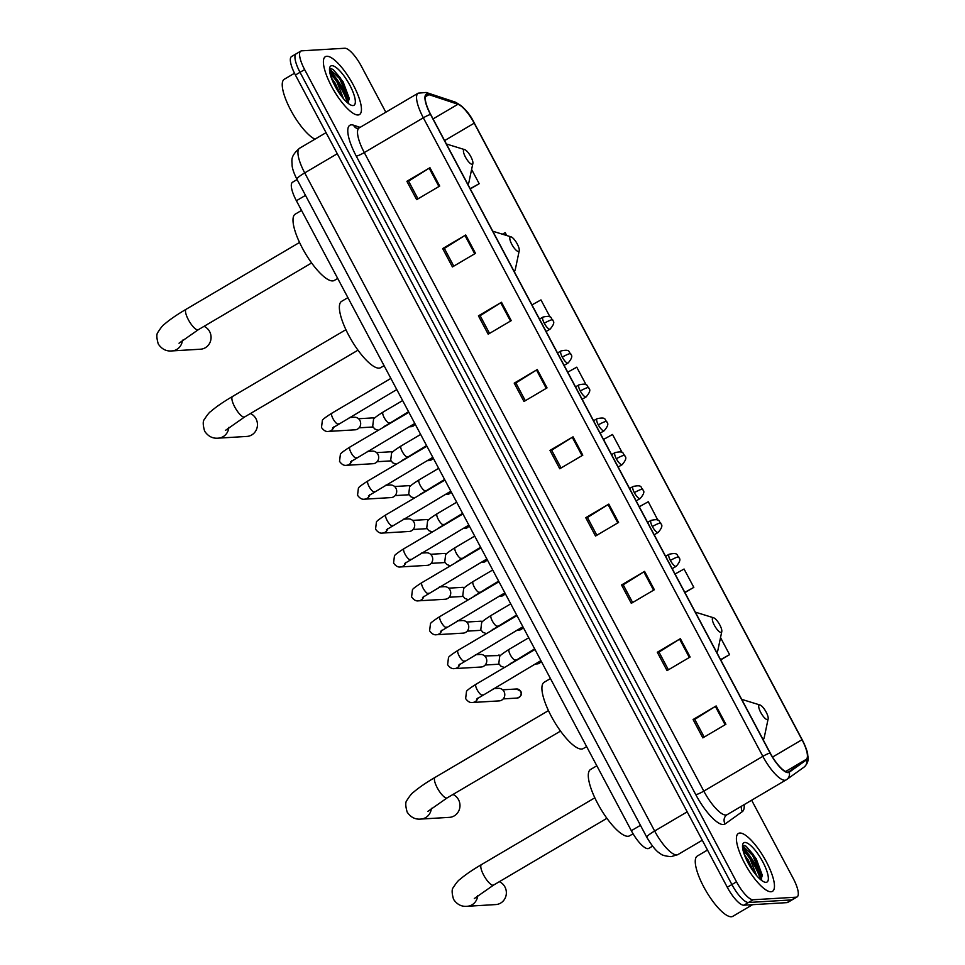 <?xml version="1.0" encoding="UTF-8"?>
<svg xmlns="http://www.w3.org/2000/svg" width="965" height="965" viewBox="0 0 965 965"><rect width="100%" height="100%" fill="white"/><g stroke="black" fill="none" stroke-linecap="round" stroke-linejoin="round"><path stroke-width="1.45" d="M648.938 848.283A20.989 6.14 -120.5 0 1 648.794 848.38A20.989 6.14 -120.5 0 1 647.901 848.633A20.989 6.14 -120.5 0 1 631.339 830.696L296.388 200.744A20.989 6.14 -120.5 0 1 292.54 182.24L297.099 179.562M347.557 102.833A27.985 8.178 59.5 0 0 334.047 77.695M760.577 879.598A27.985 8.178 59.5 0 0 747.067 854.471M297.075 53.545A20.989 6.14 59.5 0 0 296.171 53.811L291.563 56.525A20.989 6.14 59.5 0 0 295.411 75.017L727.284 887.257A20.989 6.14 59.5 0 0 743.846 905.206L786.945 902.625A20.989 6.14 59.5 0 0 787.85 902.359L792.458 899.645A20.989 6.14 59.5 0 1 791.553 899.911A20.989 6.14 59.5 0 0 792.458 899.645L797.066 896.931A20.989 6.14 59.5 0 0 793.218 878.427L751.639 800.226M385.819 112.217L361.344 66.187A20.989 6.14 59.5 0 0 344.782 48.25L301.683 50.831A20.989 6.14 59.5 0 0 300.791 51.097A20.989 6.14 59.5 0 0 304.638 69.589L736.512 881.829A20.989 6.14 59.5 0 0 753.074 899.766L748.466 902.492L791.553 899.911L748.466 902.492A20.989 6.14 59.5 0 1 731.904 884.543A20.989 6.14 59.5 0 0 748.466 902.492L743.846 905.206M304.638 69.589L300.019 72.303L731.904 884.543L300.019 72.303A20.989 6.14 59.5 0 1 296.171 53.811A20.989 6.14 59.5 0 0 300.019 72.303L295.411 75.017M771.047 891.756A33.582 9.819 59.5 0 0 772.482 891.334A33.582 9.819 59.5 0 0 765.136 859.562A33.582 9.819 59.5 0 0 739.829 833.036A33.582 9.819 59.5 0 0 738.382 833.458A33.582 9.819 59.5 0 0 745.728 865.219A33.582 9.819 59.5 0 0 771.047 891.756A33.582 9.819 59.5 0 0 772.482 891.334A33.582 9.819 59.5 0 0 765.136 859.562A33.582 9.819 59.5 0 0 739.829 833.036A33.582 9.819 59.5 0 0 738.382 833.458A33.582 9.819 59.5 0 0 745.728 865.219A33.582 9.819 59.5 0 0 771.047 891.756M358.027 114.98A33.582 9.819 59.5 0 0 359.463 114.57A33.582 9.819 59.5 0 0 352.116 82.797A33.582 9.819 59.5 0 0 326.809 56.272A33.582 9.819 59.5 0 0 325.374 56.682A33.582 9.819 59.5 0 0 332.72 88.454A33.582 9.819 59.5 0 0 358.027 114.98A33.582 9.819 59.5 0 0 359.463 114.57A33.582 9.819 59.5 0 0 352.116 82.797A33.582 9.819 59.5 0 0 326.809 56.272A33.582 9.819 59.5 0 0 325.374 56.682A33.582 9.819 59.5 0 0 332.72 88.454A33.582 9.819 59.5 0 0 358.027 114.98M787.862 772.109A22.388 6.55 -120.5 0 1 770.203 752.965L430.68 114.437A22.388 6.55 -120.5 0 1 426.578 94.703A22.388 6.55 -120.5 0 1 428.955 94.642L457.941 104.256A22.388 6.55 -120.5 0 1 474.189 123.182L801.999 739.721A22.388 6.55 -120.5 0 1 806.258 759.346L788.972 771.735A22.388 6.55 -120.5 0 1 788.827 771.831A22.388 6.55 -120.5 0 1 787.862 772.109M788.128 772.603A22.955 6.707 59.5 0 0 789.249 772.217L806.547 759.829A22.955 6.707 59.5 0 0 802.18 739.709L474.37 123.17A22.955 6.707 59.5 0 0 457.712 103.774L428.725 94.16A22.955 6.707 59.5 0 0 430.499 114.437L770.022 752.977A22.955 6.707 59.5 0 0 788.128 772.603M329.548 70.638A27.985 8.178 -120.5 0 1 348.558 101.651M742.555 847.403A27.985 8.178 -120.5 0 1 761.566 878.427M418.002 198.85L408.581 181.131L429.184 168.187A5.597 0.796 -28 0 1 429.956 167.717L406.892 181.299L416.651 199.646L439.714 186.064L429.956 167.717M408.605 181.191L406.892 181.299M453.767 266.135L444.346 248.415L464.961 235.46A5.597 0.796 -28 0 1 465.733 234.99L442.67 248.572L452.428 266.931L475.492 253.337L465.733 234.99M444.382 248.475L442.67 248.572M489.544 333.407L480.124 315.7L500.726 302.745A5.597 0.796 -28 0 1 501.498 302.274L478.435 315.857L488.194 334.204L511.257 320.621L501.498 302.274M480.148 315.748L478.435 315.857M525.31 400.692L515.889 382.972L536.504 370.017A5.597 0.796 -28 0 1 537.276 369.547L514.212 383.141L523.971 401.488L547.034 387.894L537.276 369.547M515.925 383.033L514.212 383.141M704.185 737.091L694.764 719.371L715.367 706.416A5.597 0.796 -28 0 1 716.139 705.946L693.075 719.528L702.834 737.875L725.897 724.293L716.139 705.946M694.788 719.432L693.075 719.528M668.407 669.807L658.986 652.087L679.589 639.132A5.597 0.796 -28 0 1 680.373 638.661L657.31 652.256L667.056 670.603L690.12 657.02L680.373 638.661M659.023 652.147L657.31 652.256M632.63 602.534L623.209 584.814L643.824 571.859A5.597 0.796 -28 0 1 644.596 571.389L621.532 584.971L631.291 603.318L654.354 589.736L644.596 571.389M623.245 584.874L621.532 584.971M596.865 535.249L587.444 517.53L608.047 504.574A5.597 0.796 -28 0 1 608.819 504.104L585.755 517.698L595.514 536.045L618.577 522.451L608.819 504.104M587.468 517.59L585.755 517.698M561.087 467.965L551.666 450.257L572.281 437.302A5.597 0.796 -28 0 1 573.053 436.831L549.99 450.414L559.748 468.761L582.8 455.178L573.053 436.831M551.703 450.317L549.99 450.414M753.074 899.766L796.173 897.185A20.989 6.14 59.5 0 0 797.066 896.931M550.11 317.087L540.967 299.91L531.956 304.904M506.734 235.52L505.202 232.625L502.403 234.181M470.293 188.935L479.183 183.7L471.608 169.454M657.865 520.195L648.287 501.74L639.276 506.746M684.933 592.606L693.823 587.371L684.064 569.024L675.054 574.018M720.71 659.891L729.588 654.656L720.529 637.6M586.141 384.854L576.744 367.183L567.734 372.188M622.172 452.621L612.522 434.467L603.511 439.461M693.823 587.371L684.812 592.377M729.588 654.656L720.578 659.65M479.183 183.7L470.172 188.694M707.49 850.032L697.321 856.027A34.981 10.229 59.5 0 0 704.969 889.115A34.981 10.229 59.5 0 0 731.337 916.75A34.981 10.229 59.5 0 0 732.833 916.316L752.579 904.675M742.676 848.428L747.332 855.002A15.814 4.62 59.5 0 0 743.545 852.204M747.332 855.002L750.034 858.85L756.5 875.448M744.401 854.785L748.201 859.924L753.653 871.829M761.035 879.971L762.254 875.122L756.138 858.621L746.21 846.305L744.051 845.424L742.507 846.341M766.041 882.336A22.81 6.671 59.5 0 0 762.832 861.95A22.81 6.671 59.5 0 0 744.835 842.457A22.81 6.671 59.5 0 0 742.652 844.713A22.81 6.671 59.5 0 0 749.684 865.774A22.81 6.671 59.5 0 0 764.702 882.143A22.81 6.671 59.5 0 0 766.041 882.336M742.809 845.967L752.555 855.316L760.915 874.061L761.578 879.404M746.114 846.233L753.472 854.773L762.302 875.979M746.271 859.272L751.023 867.969M477.735 895.532A11.894 11.254 86.6 0 1 467.241 906.28L495.817 904.567A11.894 11.254 -93.4 0 0 504.912 886.919A11.894 11.254 -93.4 0 0 499.315 881.696M759.551 704.945A8.396 2.461 59.5 0 0 760.734 712.447A8.396 2.461 59.5 0 0 767.356 719.625A8.396 2.461 59.5 0 0 768.152 718.792A8.396 2.461 59.5 0 0 765.571 711.048A8.396 2.461 59.5 0 0 760.046 705.017A8.396 2.461 59.5 0 0 759.551 704.945M596.828 765.788L590.556 769.479A38.491 11.254 59.5 0 0 598.976 805.872A38.491 11.254 59.5 0 0 627.974 836.281A38.491 11.254 59.5 0 0 629.626 835.799L633.064 833.76M431.367 808.32A11.894 11.254 86.6 0 1 420.861 819.068L449.449 817.355A11.894 11.254 -93.4 0 0 458.532 799.708A11.894 11.254 -93.4 0 0 452.947 794.472M713.171 617.733A8.396 2.461 59.5 0 0 714.353 625.236A8.396 2.461 59.5 0 0 720.976 632.413A8.396 2.461 59.5 0 0 721.784 631.58A8.396 2.461 59.5 0 0 719.19 623.824A8.396 2.461 59.5 0 0 713.666 617.805A8.396 2.461 59.5 0 0 713.171 617.733M550.448 678.564L544.176 682.255A38.491 11.254 59.5 0 0 552.595 718.66A38.491 11.254 59.5 0 0 581.606 749.057A38.491 11.254 59.5 0 0 583.246 748.575L586.624 746.596M228.826 427.399A11.894 11.254 86.6 0 1 218.331 438.146L246.907 436.433A11.894 11.254 -93.4 0 0 256.002 418.786A11.894 11.254 -93.4 0 0 250.405 413.551M510.63 236.811A8.396 2.461 59.5 0 0 511.812 244.314A8.396 2.461 59.5 0 0 518.446 251.491A8.396 2.461 59.5 0 0 519.242 250.659A8.396 2.461 59.5 0 0 516.649 242.903A8.396 2.461 59.5 0 0 511.124 236.883A8.396 2.461 59.5 0 0 510.63 236.811M347.907 297.642L341.634 301.333A38.491 11.254 59.5 0 0 350.054 337.738A38.491 11.254 59.5 0 0 379.064 368.135A38.491 11.254 59.5 0 0 380.705 367.653L384.082 365.675M182.445 340.175A11.894 11.254 86.6 0 1 171.951 350.922L200.527 349.209A11.894 11.254 -93.4 0 0 209.622 331.562A11.894 11.254 -93.4 0 0 204.025 326.339M464.262 149.587A8.396 2.461 59.5 0 0 465.444 157.09A8.396 2.461 59.5 0 0 472.066 164.267A8.396 2.461 59.5 0 0 472.874 163.435A8.396 2.461 59.5 0 0 470.281 155.691A8.396 2.461 59.5 0 0 464.756 149.659A8.396 2.461 59.5 0 0 464.262 149.587M301.538 210.43L295.266 214.121A38.491 11.254 59.5 0 0 303.685 250.514A38.491 11.254 59.5 0 0 332.684 280.911A38.491 11.254 59.5 0 0 334.336 280.441L337.702 278.451M493.405 688.624L498.459 688.322A6.297 5.959 86.6 0 1 501.764 700.107A6.297 5.959 86.6 0 1 499.207 700.892L472.585 702.484C470.148 702.954 467.832 701.639 465.637 698.563L466.493 691.555C466.421 690.771 469.581 688.347 475.998 684.257A6.297 1.846 59.5 0 0 476.975 689.456A6.297 1.846 59.5 0 0 482.126 695.186A6.297 1.846 59.5 0 0 482.391 695.102A6.297 1.846 59.5 0 0 482.596 694.909M475.383 654.74L480.437 654.439A6.297 5.959 86.6 0 1 483.742 666.224A6.297 5.959 86.6 0 1 481.197 667.008L454.563 668.6C452.139 669.071 449.823 667.756 447.615 664.68L448.484 657.672C448.399 656.888 451.572 654.463 457.989 650.374A6.297 1.846 59.5 0 0 458.966 655.573A6.297 1.846 59.5 0 0 464.105 661.302A6.297 1.846 59.5 0 0 464.382 661.218A6.297 1.846 59.5 0 0 464.575 661.025M457.362 620.857L462.428 620.555A6.297 5.959 86.6 0 1 465.733 632.34A6.297 5.959 86.6 0 1 463.176 633.124L436.542 634.717C434.117 635.187 431.801 633.872 429.606 630.796L430.462 623.788C430.39 623.004 433.55 620.579 439.968 616.49A6.297 1.846 59.5 0 0 440.945 621.689A6.297 1.846 59.5 0 0 446.095 627.419A6.297 1.846 59.5 0 0 446.361 627.334A6.297 1.846 59.5 0 0 446.566 627.141M439.352 586.973L444.407 586.672A6.297 5.959 86.6 0 1 447.712 598.457A6.297 5.959 86.6 0 1 445.167 599.241L418.533 600.833C416.096 601.292 413.78 599.989 411.585 596.913L412.441 589.905C412.369 589.12 415.541 586.696 421.958 582.607A6.297 1.846 59.5 0 0 422.923 587.806A6.297 1.846 59.5 0 0 428.074 593.535A6.297 1.846 59.5 0 0 428.339 593.451A6.297 1.846 59.5 0 0 428.544 593.258M421.331 553.09L426.397 552.788A6.297 5.959 86.6 0 1 429.69 564.573A6.297 5.959 86.6 0 1 427.145 565.357L400.511 566.95C398.087 567.408 395.771 566.105 393.563 563.029L394.432 556.021C394.347 555.237 397.52 552.8 403.937 548.711A6.297 1.846 59.5 0 0 404.914 553.922A6.297 1.846 59.5 0 0 410.065 559.652A6.297 1.846 59.5 0 0 410.33 559.567A6.297 1.846 59.5 0 0 410.523 559.374M403.322 519.206L408.376 518.905A6.297 5.959 86.6 0 1 411.681 530.69A6.297 5.959 86.6 0 1 409.124 531.474L382.502 533.066C380.065 533.524 377.749 532.222 375.554 529.134L376.41 522.137C376.338 521.353 379.498 518.917 385.916 514.827A6.297 1.846 59.5 0 0 386.893 520.038A6.297 1.846 59.5 0 0 392.043 525.768A6.297 1.846 59.5 0 0 392.309 525.684A6.297 1.846 59.5 0 0 392.514 525.491M385.3 485.323L390.355 485.009A6.297 5.959 86.6 0 1 393.66 496.806A6.297 5.959 86.6 0 1 391.115 497.59L364.481 499.182C362.056 499.641 359.74 498.338 357.532 495.25L358.401 488.254C358.317 487.47 361.489 485.033 367.906 480.944A6.297 1.846 59.5 0 0 368.883 486.155A6.297 1.846 59.5 0 0 374.022 491.885A6.297 1.846 59.5 0 0 374.299 491.8A6.297 1.846 59.5 0 0 374.492 491.607M367.279 451.439L372.345 451.125A6.297 5.959 86.6 0 1 375.65 462.923A6.297 5.959 86.6 0 1 373.093 463.707L346.459 465.299C344.035 465.757 341.719 464.455 339.523 461.367L340.38 454.37C340.307 453.586 343.468 451.15 349.885 447.06A6.297 1.846 59.5 0 0 350.862 452.271A6.297 1.846 59.5 0 0 356.013 458.001A6.297 1.846 59.5 0 0 356.278 457.917A6.297 1.846 59.5 0 0 356.483 457.724M349.27 417.543L354.324 417.242A6.297 5.959 86.6 0 1 357.629 429.039A6.297 5.959 86.6 0 1 355.084 429.823L328.45 431.415C326.013 431.874 323.697 430.571 321.502 427.483L322.358 420.487C322.286 419.703 325.458 417.266 331.876 413.177A6.297 1.846 59.5 0 0 332.841 418.388A6.297 1.846 59.5 0 0 337.991 424.105A6.297 1.846 59.5 0 0 338.269 424.033A6.297 1.846 59.5 0 0 338.462 423.84M294.506 73.243L284.301 79.251A34.981 10.229 59.5 0 0 289.886 108.49A34.981 10.229 59.5 0 0 314.964 139.177M329.668 71.663L334.312 78.237A15.814 4.62 59.5 0 0 330.537 75.439M334.312 78.237L337.026 82.085L343.492 98.683M331.393 78.02L335.193 83.159L340.633 95.052M348.015 103.207L349.246 98.358L343.118 81.844L333.19 69.528L331.031 68.66L329.499 69.564M353.021 105.571A22.81 6.671 59.5 0 0 349.812 85.185A22.81 6.671 59.5 0 0 331.815 65.692A22.81 6.671 59.5 0 0 329.644 67.948A22.81 6.671 59.5 0 0 336.676 89.009A22.81 6.671 59.5 0 0 351.682 105.378A22.81 6.671 59.5 0 0 353.021 105.571M329.789 69.191L339.547 78.551L347.907 97.296L348.558 102.64M333.094 69.468L340.452 78.008L349.294 99.214M333.251 82.495L338.015 91.205M640.458 825.328L631.339 830.696M305.507 195.364L296.388 200.744M337.255 153.737L304.723 172.904A13.992 1.978 152 0 0 296.906 179.201C294.072 173.652 292.455 169.08 292.081 165.485C292.286 160.769 289.572 156.8 299.584 148.236A27.985 8.178 59.5 0 0 304.723 172.904L654.644 831.01A27.985 8.178 59.5 0 0 676.73 854.93A27.985 8.178 59.5 0 0 677.925 854.58A27.985 8.178 59.5 0 0 678.106 854.471M687.189 811.842L654.644 831.01A13.992 1.978 152 0 0 646.827 837.306L296.906 179.201M786.945 902.625L796.173 897.185M727.284 887.257L736.512 881.829M744.16 804.641A34.981 10.229 -120.5 0 1 742.387 811.589L725.101 823.965A34.981 10.229 -120.5 0 1 695.777 794.653L356.254 156.113A6.996 0.989 152 0 0 364.288 152.579L703.811 791.119A27.985 8.178 59.5 0 0 725.897 815.039A27.985 8.178 59.5 0 0 727.091 814.689A27.985 8.178 59.5 0 0 727.272 814.581M356.254 156.113A34.981 10.229 -120.5 0 1 351.344 124.847A34.981 10.229 -120.5 0 1 353.552 125.197L360.102 127.368M359.161 127.923A27.985 8.178 59.5 0 0 364.288 152.579L423.333 117.802A27.985 8.178 -120.5 0 1 418.195 93.147L359.161 127.923L357.038 128.417A6.996 6.345 108.4 0 1 353.552 125.197M725.101 823.965A6.996 6.695 54.4 0 1 726.79 814.882L786.789 779.479A6.996 6.695 -125.6 0 1 786.306 779.792A27.985 8.178 -120.5 0 1 786.125 779.913A27.985 8.178 -120.5 0 1 784.931 780.263A27.985 8.178 -120.5 0 1 762.845 756.343A6.996 0.989 -28 0 1 770.022 752.977M806.547 759.829A6.996 6.695 -125.6 0 1 804.074 767.103L786.789 779.479A6.996 6.695 -125.6 0 0 789.249 772.217M804.074 767.103C807.235 764.22 808.561 760.854 808.055 756.994C807.005 752.688 809.442 755.33 802.192 739.721A6.996 0.989 152 0 0 802.18 739.709M802.192 739.721L474.37 123.182A6.996 0.989 -28 0 1 474.37 123.182A6.996 0.989 -28 0 1 474.382 123.194M457.712 103.774A6.996 6.345 -71.6 0 0 455.166 102.085L426.18 92.471L418.195 93.147M428.725 94.16A6.996 6.345 -71.6 0 0 426.18 92.471M430.499 114.437A6.996 0.989 152 0 0 423.333 117.802L762.845 756.343L703.811 791.119A6.996 0.989 152 0 1 695.777 794.653M742.387 811.589A6.996 6.695 54.4 0 1 741.578 806.161M474.189 123.182L444.6 140.601M457.941 104.256L433.068 118.912M428.955 94.642L425.372 96.753M806.258 759.346L785.582 771.53M801.999 739.721L772.543 757.067M572.281 437.302L582.028 455.637M608.047 504.574L617.793 522.921M643.824 571.859L653.57 590.194M679.589 639.132L689.348 657.479M715.367 706.416L725.113 724.751M536.504 370.017L546.25 388.352M500.726 302.745L510.485 321.08M464.961 235.46L474.708 253.795M429.184 168.187L438.93 186.522M761.301 879.742A27.985 8.178 59.5 0 0 744.98 850.901M474.31 898.56L493.549 885.098A11.894 3.474 -120.5 0 1 493.043 885.243A11.894 3.474 -120.5 0 1 483.658 875.074A11.894 3.474 -120.5 0 1 481.475 864.592L594.826 797.814M762.989 739.419A23.136 6.767 59.5 0 0 764.268 737.381L763.327 740.046M741.904 699.408A23.136 6.767 59.5 0 0 741.687 699.348L760.046 705.017M427.941 811.348L447.181 797.874A11.894 3.474 -120.5 0 1 446.662 798.019A11.894 3.474 -120.5 0 1 437.278 787.862A11.894 3.474 -120.5 0 1 435.094 777.38L548.458 710.602M716.621 652.195A23.136 6.767 59.5 0 0 717.9 650.157L716.947 652.823M695.524 612.196A23.136 6.767 59.5 0 0 695.319 612.136L713.666 617.805M225.4 430.426L244.64 416.952A11.894 3.474 -120.5 0 1 244.121 417.097A11.894 3.474 -120.5 0 1 234.736 406.941A11.894 3.474 -120.5 0 1 232.565 396.458L345.916 329.68M514.08 271.274A23.136 6.767 59.5 0 0 515.358 269.247L514.417 271.901M492.994 231.274A23.136 6.767 59.5 0 0 492.777 231.214L511.124 236.883M179.032 343.202L198.259 329.741A11.894 3.474 -120.5 0 1 197.753 329.885A11.894 3.474 -120.5 0 1 188.368 319.717A11.894 3.474 -120.5 0 1 186.185 309.234L299.536 242.456M467.699 184.062A23.136 6.767 59.5 0 0 468.978 182.023L468.037 184.689M446.614 144.05A23.136 6.767 59.5 0 0 446.397 143.99L464.756 149.659M520.593 691.314A4.548 4.306 86.6 0 1 517.119 698.069C521.064 696.621 522.306 694.39 520.859 691.386A4.548 0.639 152 0 0 520.593 691.314A4.548 4.306 86.6 0 0 516.577 688.986L502.669 689.818M477.928 697.997A6.297 5.959 86.6 0 1 472.585 702.484M476.276 684.173A6.297 1.846 59.5 0 0 475.998 684.257L534.996 649.505M499.098 664.185L485.202 665.018M459.907 664.113A6.297 5.959 86.6 0 1 454.563 668.6M458.254 650.289A6.297 1.846 59.5 0 0 457.989 650.374L516.975 615.622M498.555 655.102A4.548 4.306 86.6 0 1 500.57 655.5L484.659 655.935M481.089 630.302L467.181 631.134M441.886 630.229A6.297 5.959 86.6 0 1 436.542 634.717M440.233 616.406A6.297 1.846 59.5 0 0 439.968 616.49L498.965 581.738M466.638 622.051L480.534 621.219A4.548 4.306 86.6 0 1 482.548 621.617M463.067 596.418L449.171 597.251M423.876 596.346A6.297 5.959 86.6 0 1 418.533 600.833M422.224 582.522A6.297 1.846 59.5 0 0 421.958 582.607L480.944 547.843M448.629 588.168L462.524 587.335A4.548 4.306 86.6 0 1 464.539 587.733M445.058 562.535A4.548 4.306 86.6 0 1 445.046 562.535L431.15 563.367M405.855 562.462A6.297 5.959 86.6 0 1 400.511 566.95M404.202 548.639A6.297 1.846 59.5 0 0 403.937 548.711L462.935 513.959M430.607 554.284L444.503 553.452A4.548 4.306 86.6 0 1 446.518 553.85M427.037 528.651L413.141 529.483M387.846 528.579A6.297 5.959 86.6 0 1 382.502 533.066M386.193 514.755A6.297 1.846 59.5 0 0 385.916 514.827L444.913 480.075M412.598 520.4L426.494 519.568A4.548 4.306 86.6 0 1 428.508 519.966M409.015 494.768L395.119 495.6M369.824 494.695A6.297 5.959 86.6 0 1 364.481 499.182M368.172 480.872A6.297 1.846 59.5 0 0 367.906 480.944L426.892 446.192M394.576 486.517L408.472 485.685A4.548 4.306 86.6 0 1 410.487 486.083M391.006 460.884L377.098 461.716M351.803 460.812A6.297 5.959 86.6 0 1 346.459 465.299M350.15 446.988A6.297 1.846 59.5 0 0 349.885 447.06L408.883 412.308M376.555 452.633L390.451 451.801A4.548 4.306 86.6 0 1 392.466 452.187M372.985 426.988L359.089 427.821M333.794 426.928A6.297 5.959 86.6 0 1 328.45 431.415M332.141 413.104A6.297 1.846 59.5 0 0 331.876 413.177L390.861 378.425M358.546 418.75L372.442 417.917A4.548 4.306 86.6 0 1 374.456 418.303M541.124 661.037A4.548 4.306 86.6 0 1 537.396 663.872L541.244 661.254M670.373 560.424A6.996 2.051 59.5 0 0 675.898 566.407A6.996 2.051 59.5 0 0 676.2 566.322C683.232 558.084 677.828 558.011 678.829 557.01A6.996 0.989 152 0 0 678.407 556.889A6.996 0.989 -28 0 0 670.373 560.424A6.996 2.051 59.5 0 1 669.095 554.26C679.251 552.052 676.344 555.816 678.829 557.01M509.436 649.204A6.297 1.846 59.5 0 0 509.17 649.288A6.297 1.846 59.5 0 0 510.147 654.487A6.297 1.846 59.5 0 0 515.286 660.217A6.297 1.846 59.5 0 0 515.563 660.132A6.297 1.846 59.5 0 0 515.756 659.939M511.088 663.027A6.297 5.959 86.6 0 1 510.859 663.715M669.396 554.175A6.996 2.051 59.5 0 0 669.095 554.26L665.633 556.298M523.114 627.141A4.548 4.306 86.6 0 1 519.375 629.988L523.235 627.371M652.364 526.54A6.996 2.051 59.5 0 0 657.877 532.523A6.996 2.051 59.5 0 0 658.178 532.439C665.211 524.2 659.819 524.116 660.808 523.127A6.996 0.989 152 0 0 660.398 523.006A6.996 0.989 -28 0 0 652.364 526.54A6.996 2.051 59.5 0 1 651.073 520.376C661.242 518.169 658.335 521.932 660.808 523.127M491.414 615.32A6.297 1.846 59.5 0 0 491.149 615.405A6.297 1.846 59.5 0 0 492.126 620.604A6.297 1.846 59.5 0 0 497.277 626.333A6.297 1.846 59.5 0 0 497.542 626.249A6.297 1.846 59.5 0 0 497.747 626.056M493.067 629.144A6.297 5.959 86.6 0 1 492.838 629.831M651.375 520.292A6.996 2.051 59.5 0 0 651.073 520.376L647.611 522.415M505.093 593.258A4.548 4.306 86.6 0 1 501.366 596.105L505.214 593.487M634.343 492.657A6.996 2.051 59.5 0 0 639.867 498.64A6.996 2.051 59.5 0 0 640.169 498.555C647.201 490.317 641.797 490.232 642.787 489.243A6.996 0.989 152 0 0 642.376 489.122A6.996 0.989 -28 0 0 634.343 492.657A6.996 2.051 59.5 0 1 633.064 486.493C643.221 484.285 640.314 488.049 642.787 489.243M473.405 581.437A6.297 1.846 59.5 0 0 473.14 581.521A6.297 1.846 59.5 0 0 474.105 586.72A6.297 1.846 59.5 0 0 479.255 592.45A6.297 1.846 59.5 0 0 479.533 592.365A6.297 1.846 59.5 0 0 479.726 592.172M475.057 595.26A6.297 5.959 86.6 0 1 474.828 595.948M633.366 486.408A6.996 2.051 59.5 0 0 633.064 486.493L629.602 488.531M487.072 559.374A4.548 4.306 86.6 0 1 483.344 562.221L487.192 559.604M616.333 458.773A6.996 2.051 59.5 0 0 621.846 464.756A6.996 2.051 59.5 0 0 622.148 464.672C629.18 456.433 623.776 456.349 624.777 455.347A6.996 0.989 152 0 0 624.367 455.239A6.996 0.989 -28 0 0 616.333 458.773A6.996 2.051 59.5 0 1 615.043 452.609C625.211 450.402 622.292 454.165 624.777 455.347M455.383 547.553A6.297 1.846 59.5 0 0 455.118 547.638A6.297 1.846 59.5 0 0 456.095 552.836A6.297 1.846 59.5 0 0 461.246 558.566A6.297 1.846 59.5 0 0 461.511 558.482A6.297 1.846 59.5 0 0 461.704 558.289M457.036 561.377A6.297 5.959 86.6 0 1 456.807 562.064M615.344 452.525A6.996 2.051 59.5 0 0 615.043 452.609L611.581 454.648M469.062 525.491A4.548 4.306 86.6 0 1 465.335 528.337L469.183 525.72M598.312 424.89A6.996 2.051 59.5 0 0 603.837 430.873A6.996 2.051 59.5 0 0 604.126 430.788C611.171 422.549 605.767 422.465 606.756 421.464A6.996 0.989 152 0 0 606.346 421.355A6.996 0.989 -28 0 0 598.312 424.89A6.996 2.051 59.5 0 1 597.033 418.726C607.19 416.518 604.283 420.282 606.756 421.464M437.374 513.669A6.297 1.846 59.5 0 0 437.097 513.754A6.297 1.846 59.5 0 0 438.074 518.953A6.297 1.846 59.5 0 0 443.225 524.683A6.297 1.846 59.5 0 0 443.49 524.598A6.297 1.846 59.5 0 0 443.695 524.405M439.027 527.493A6.297 5.959 86.6 0 1 438.786 528.181M597.323 418.641A6.996 2.051 59.5 0 0 597.033 418.726L593.559 420.764M451.041 491.607A4.548 4.306 86.6 0 1 447.314 494.454L451.162 491.836M580.291 391.006A6.996 2.051 59.5 0 0 585.815 396.989A6.996 2.051 59.5 0 0 586.117 396.905C593.149 388.666 587.745 388.581 588.746 387.58A6.996 0.989 152 0 0 588.324 387.472A6.996 0.989 -28 0 0 580.291 391.006A6.996 2.051 59.5 0 1 579.012 384.842C589.169 382.635 586.262 386.398 588.746 387.58M419.353 479.786A6.297 1.846 59.5 0 0 419.087 479.87A6.297 1.846 59.5 0 0 420.065 485.069A6.297 1.846 59.5 0 0 425.203 490.799A6.297 1.846 59.5 0 0 425.481 490.715A6.297 1.846 59.5 0 0 425.674 490.522M421.005 493.61A6.297 5.959 86.6 0 1 420.776 494.297M579.314 384.758A6.996 2.051 59.5 0 0 579.012 384.842L575.55 386.881M433.032 457.724A4.548 4.306 86.6 0 1 429.292 460.57L433.152 457.953M562.281 357.122A6.996 2.051 59.5 0 0 567.794 363.105A6.996 2.051 59.5 0 0 568.096 363.009C575.128 354.782 569.736 354.698 570.725 353.697A6.996 0.989 152 0 0 570.315 353.588A6.996 0.989 -28 0 0 562.281 357.122A6.996 2.051 59.5 0 1 560.991 350.958C571.159 348.751 568.252 352.502 570.725 353.697M401.331 445.902A6.297 1.846 59.5 0 0 401.066 445.987A6.297 1.846 59.5 0 0 402.043 451.186A6.297 1.846 59.5 0 0 407.194 456.915A6.297 1.846 59.5 0 0 407.459 456.831A6.297 1.846 59.5 0 0 407.664 456.638M402.996 459.726A6.297 5.959 86.6 0 1 402.755 460.414M561.292 350.874A6.996 2.051 59.5 0 0 560.991 350.958L557.529 352.997M415.01 423.84A4.548 4.306 86.6 0 1 411.283 426.687L415.131 424.069M544.26 323.239A6.996 2.051 59.5 0 0 549.785 329.222A6.996 2.051 59.5 0 0 550.086 329.125C557.119 320.899 551.715 320.814 552.704 319.813A6.996 0.989 152 0 0 552.294 319.705A6.996 0.989 -28 0 0 544.26 323.239A6.996 2.051 59.5 0 1 542.981 317.075C553.138 314.867 550.231 318.619 552.704 319.813M383.322 412.019A6.297 1.846 59.5 0 0 383.057 412.091A6.297 1.846 59.5 0 0 384.022 417.302A6.297 1.846 59.5 0 0 389.172 423.032A6.297 1.846 59.5 0 0 389.45 422.947A6.297 1.846 59.5 0 0 389.643 422.754M384.975 425.842A6.297 5.959 86.6 0 1 384.745 426.53M543.283 316.99A6.996 2.051 59.5 0 0 542.981 317.075L539.519 319.113M348.281 102.978A27.985 8.178 59.5 0 0 331.972 74.124M652.569 846.148L648.794 848.38M702.279 840.238L677.925 854.58L671.061 856.667C665.066 856.088 661.532 855.087 660.446 853.651C656.743 851.805 652.207 846.365 646.827 837.306M299.584 148.236L326.049 132.651M474.37 123.182C469.678 113.363 463.272 106.331 455.166 102.085M300.791 51.097L296.171 53.811M481.475 864.592C472.259 870.02 465.082 874.941 459.955 879.38C458.435 880.225 456.24 882.903 453.381 887.426C451.68 889.067 451.741 893.035 453.55 899.32C457.06 904.531 461.62 906.847 467.241 906.28M768.152 718.792L764.268 737.381M606.901 818.32L493.549 885.098M435.094 777.38C425.879 782.796 418.714 787.73 413.575 792.169C412.055 793.013 409.872 795.691 407.013 800.202C405.312 801.843 405.36 805.811 407.17 812.108C410.692 817.307 415.252 819.635 420.861 819.068M721.784 631.58L717.9 650.157M560.532 731.096L447.181 797.874M232.565 396.458C223.337 401.874 216.172 406.808 211.046 411.247C209.514 412.091 207.33 414.769 204.471 419.28C202.771 420.921 202.831 424.89 204.64 431.186C208.151 436.385 212.71 438.713 218.331 438.146M519.242 250.659L515.358 269.247M357.991 350.174L244.64 416.952M186.185 309.234C176.969 314.662 169.792 319.584 164.665 324.023C163.145 324.867 160.95 327.545 158.091 332.069C156.402 333.709 156.451 337.678 158.26 343.962C161.77 349.173 166.342 351.489 171.951 350.922M472.874 163.435L468.978 182.023M311.623 262.963L198.259 329.741M540.919 660.627L476.553 699.118M517.119 698.069L503.223 698.901M516.577 688.986L520.859 691.386M522.897 626.743L458.544 665.235M504.876 592.86L440.522 631.351M480.534 621.219L482.596 621.569M486.867 558.976L422.513 597.468M462.524 587.335L464.575 587.685M468.845 525.093L404.492 563.584M444.503 553.452L446.554 553.801M450.836 491.209L386.47 529.701M426.494 519.568L428.544 519.918M432.815 457.326L368.461 495.817M408.472 485.685L410.523 486.034M414.793 423.442L350.44 461.933M390.451 451.801L392.514 452.151M396.784 389.558L332.43 428.05M372.442 417.917L374.492 418.267M534.67 648.878L509.725 664.149M504.442 667.503L500.823 666.127L498.796 663.594L499.665 656.586C499.581 655.814 502.753 653.377 509.17 649.288L528.748 637.756M524.791 655.512L523.259 655.609M537.396 663.872L535.189 664.004M672.207 568.674L676.2 566.322M516.649 614.995L491.704 630.266M486.42 633.619L482.814 632.244L480.787 629.711L481.644 622.702C481.571 621.93 484.732 619.494 491.149 615.405L510.726 603.861M506.77 621.629L505.238 621.725M519.375 629.988L517.18 630.121M654.186 534.791L658.178 532.439M498.64 581.111L473.694 596.382M468.411 599.735L464.792 598.36L462.766 595.827L463.622 588.819C463.55 588.035 466.722 585.61 473.14 581.521L492.717 569.977M488.76 587.745L487.216 587.842M501.366 596.105L499.158 596.237M636.176 500.907L640.169 498.555M480.618 547.227L455.673 562.499M450.39 565.852L446.771 564.477L444.744 561.944L445.613 554.935C445.528 554.151 448.701 551.727 455.118 547.638L474.696 536.094M470.739 553.862L469.207 553.958M483.344 562.221L481.137 562.354M618.155 467.024L622.148 464.672M462.597 513.344L437.652 528.615M432.368 531.968L428.762 530.593L426.735 528.06L427.592 521.052C427.519 520.268 430.68 517.843 437.097 513.754L456.686 502.21M452.718 519.978L451.186 520.075M465.335 528.337L463.128 528.47M600.134 433.14L604.126 430.788M444.588 479.46L419.642 494.731M414.359 498.085L410.74 496.71L408.714 494.177L409.582 487.168C409.498 486.384 412.67 483.96 419.087 479.87L438.665 468.327M434.708 486.095L433.176 486.179M447.314 494.454L445.106 494.587M582.124 399.257L586.117 396.905M426.566 445.577L401.621 460.848M396.338 464.201L392.731 462.826L390.704 460.293L391.561 453.285C391.488 452.501 394.649 450.076 401.066 445.987L420.644 434.443M416.687 452.211L415.155 452.296M429.292 460.57L427.097 460.703M564.103 365.361L568.096 363.009M408.557 411.693L383.612 426.964M378.328 430.318L374.709 428.943L372.683 426.409L373.539 419.401C373.467 418.617 376.639 416.18 383.057 412.091L402.634 400.559M398.678 418.328L397.134 418.412M411.283 426.687L409.076 426.82M546.094 331.478L550.086 329.125"/></g></svg>
